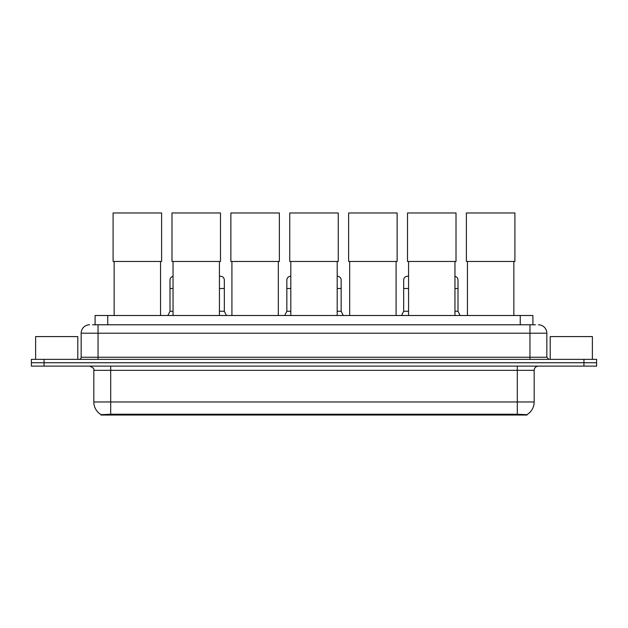 <?xml version="1.0" encoding="UTF-8"?>
<svg xmlns="http://www.w3.org/2000/svg" width="628" height="628" viewBox="0 0 628 628"><rect width="100%" height="100%" fill="white"/><g stroke="black" fill="none" stroke-linecap="round" stroke-linejoin="round"><path stroke-width="0.94" d="M92.559 324.778L98.047 324.778L92.559 324.778L95.095 324.778L95.095 315.499L532.905 315.499L532.905 324.778M527.002 415.037L100.998 415.037L100.998 414.629M93.823 401.967L110.693 401.967L110.693 370.332L93.823 370.332L93.823 401.967A14.766 14.766 0 0 0 101.045 414.653L112.381 414.221L515.619 414.221L526.955 414.653A14.766 14.766 0 0 0 534.177 401.967L534.177 370.332A4.215 4.215 0 0 1 538.392 366.116M596.6 366.116L596.6 362.741L31.4 362.741L31.4 366.116L44.054 366.116L44.054 362.741L31.4 362.741L31.4 359.365L44.054 359.365L44.054 362.741L596.6 362.741L596.6 366.116L44.054 366.116M89.608 324.778A8.439 8.439 0 0 0 81.169 333.209L81.169 357.254A2.112 2.112 0 0 1 79.065 359.365M538.392 324.778A8.439 8.439 0 0 1 546.831 333.209L98.047 333.209L98.047 324.778L535.441 324.778M546.831 333.209L546.831 357.254L548.935 359.365M596.6 359.365L596.6 362.741L596.6 359.365L44.054 359.365M77.793 359.365L77.793 336.584L35.615 336.584L35.615 359.365M592.385 359.365L592.385 336.584L550.207 336.584L550.207 359.365M114.155 261.468L114.155 315.499M160.556 261.468L160.556 315.499M113.103 212.963L161.608 212.963L161.608 261.468L113.103 261.468L113.103 212.963M173.038 261.468L173.038 315.499M219.431 261.468L219.431 315.499M171.986 212.963L220.491 212.963L220.491 261.468L171.986 261.468L171.986 212.963M231.92 261.468L231.92 315.499M278.314 261.468L278.314 315.499M230.869 212.963L279.374 212.963L279.374 261.468L230.869 261.468L230.869 212.963M290.803 261.468L290.803 315.499M337.197 261.468L337.197 315.499M289.744 212.963L338.257 212.963L338.257 261.468L289.744 261.468L289.744 212.963M349.686 261.468L349.686 315.499M396.08 261.468L396.08 315.499M348.626 212.963L397.132 212.963L397.132 261.468L348.626 261.468L348.626 212.963M408.569 261.468L408.569 315.499M454.962 261.468L454.962 315.499M407.509 212.963L456.014 212.963L456.014 261.468L407.509 261.468L407.509 212.963M467.444 261.468L467.444 315.499M513.845 261.468L513.845 315.499M466.392 212.963L514.897 212.963L514.897 261.468L466.392 261.468L466.392 212.963M167.888 315.499L170 311.276L173.038 311.276M170 311.276L170 288.503L173.038 288.503M170 288.503L170 280.064A3.799 3.799 0 0 1 173.038 276.351M219.431 311.276L224.329 311.276L226.433 315.499M224.329 311.276L224.329 280.064A3.799 3.799 0 0 0 220.766 276.281A3.799 3.799 0 0 1 224.329 280.064M219.431 276.43A3.799 3.799 0 0 1 220.766 276.281M284.727 315.499L286.839 311.276L290.803 311.276M286.839 311.276L286.839 288.503L290.803 288.503M286.839 288.503L286.839 280.064A3.799 3.799 0 0 1 290.803 276.273M337.197 311.276L341.161 311.276L343.273 315.499M341.161 311.276L341.161 280.064A3.799 3.799 0 0 0 337.605 276.281A3.799 3.799 0 0 1 341.161 280.064M337.197 276.273A3.799 3.799 0 0 1 337.605 276.281M401.567 315.499L403.671 311.276L408.569 311.276M403.671 311.276L403.671 288.503L408.569 288.503M403.671 288.503L403.671 280.064A3.799 3.799 0 0 1 408.569 276.43A3.799 3.799 0 0 0 407.705 276.281M454.962 311.276L458 311.276L460.112 315.499M458 311.276L458 280.064A3.799 3.799 0 0 0 454.962 276.351A3.799 3.799 0 0 1 458 280.064M515.619 415.037L515.619 414.221M112.381 415.037L112.381 414.221M107.749 324.778L107.749 315.499M520.251 324.778L520.251 315.499M517.307 366.116L517.307 370.332L110.693 370.332L110.693 366.116M534.177 370.332L517.307 370.332L517.307 401.967L534.177 401.967M517.307 414.307L517.307 401.967L110.693 401.967L110.693 414.307M583.946 366.116L583.946 359.365M98.047 359.365L98.047 333.209L81.169 333.209M81.169 357.254L546.831 357.254M529.954 324.778L529.954 359.365M219.431 288.503L224.329 288.503M337.197 288.503L341.161 288.503M454.962 288.503L458 288.503M93.823 370.332C94.42 368.832 93.007 367.427 89.608 366.116"/></g></svg>
